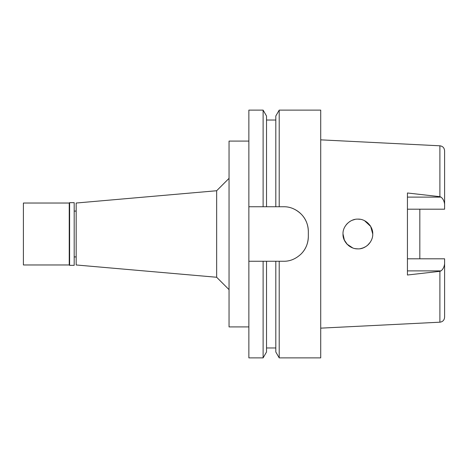 <?xml version="1.0" encoding="UTF-8"?>
<svg xmlns="http://www.w3.org/2000/svg" width="468" height="468" viewBox="0 0 468 468"><rect width="100%" height="100%" fill="white"/><g stroke="black" fill="none" stroke-linecap="round" stroke-linejoin="round"><path stroke-width="0.7" d="M407.435 209.196L444.6 209.196L444.6 204.089C444.138 200.942 442.933 198.613 440.996 197.11L439.891 196.677L407.435 192.986L407.435 275.014L439.891 271.323L439.891 322.195C442.746 321.814 444.313 320.165 444.6 317.245L444.6 258.804L407.435 258.804M419.825 258.804L419.825 209.196L419.825 258.804M444.6 204.089L444.6 150.754C444.313 147.835 442.746 146.186 439.891 145.805L320.72 139.85M370.2 242.325L368.334 244.571M367.386 245.431L365.976 246.466M363.519 247.753L360.892 248.555M356.505 248.8L355.294 248.637M350.298 246.782L349.549 246.308M349.023 245.934L348.52 245.548M347.361 244.501L344.249 239.926M343.296 236.872L343.015 234C342.517 241.476 350.023 249.198 357.856 248.865C365.444 249.339 373.055 241.862 372.75 234C373.09 226.26 365.549 218.702 357.909 219.135C350.257 218.708 342.529 226.366 343.015 234L344.419 240.3M346.203 224.804L347.086 223.78M347.396 223.464L349.619 221.645M349.742 221.563L351.012 220.814M351.041 220.802L351.72 220.475M352.199 220.264L354.832 219.451M358.049 219.135L360.021 219.287M365.841 221.446L367.696 222.832M369.825 225.143L370.206 225.681M370.235 225.728L371.615 228.308M371.633 228.355L372.75 234L370.662 226.407L364.584 220.732M345.173 241.71L346.882 243.998M346.964 244.091L352.755 247.952M356.008 248.748L358.108 248.865M363.572 247.736L365.73 246.624M366.467 246.133L366.853 245.852M367.772 245.097L368.275 244.629M368.328 244.577L369.48 243.301M344.419 240.306L343.015 234M370.258 242.237L367.678 245.185M367.555 245.29L365.947 246.484M365.836 246.56L363.086 247.929M360.793 248.578L360.021 248.713M357.979 248.865L357.236 248.853M356.762 248.824L356.376 248.789M355.563 248.684L354.826 248.549M352.147 247.712L351.053 247.203M76.173 211.08L74.19 211.08M76.173 256.92L74.19 256.92M76.173 203.03L76.173 264.97L216.655 277.261L216.655 190.739L76.173 203.03M229.045 178.349L216.655 190.739M229.045 289.651L216.655 277.261M248.865 141.09L229.045 141.09L229.045 326.91L248.865 326.91M248.865 206.745L266.52 206.745L263.115 206.745L263.115 110.12L248.865 110.12L248.865 357.88L263.115 357.88L263.115 261.255L283.555 261.255C289.873 261.396 295.694 258.991 301.018 254.054C306.084 249.046 308.155 242.98 308.33 236.48A24.775 24.775 0 0 1 300.661 254.399M248.865 261.255L266.52 261.255L266.52 351.995L263.115 357.88M279.209 357.88L279.209 261.255L275.81 261.255L275.81 351.995L279.209 357.88L320.72 357.88L320.72 110.12L279.209 110.12L279.209 206.745L275.81 206.745L283.555 206.745C289.926 206.61 295.776 209.038 301.1 214.034C306.125 219.042 308.172 225.108 308.33 231.52L308.33 236.48M293.524 208.839A24.775 24.775 0 0 1 301.1 214.034M301.486 214.426A24.775 24.775 0 0 1 308.33 231.52M279.209 110.12L275.81 116.005L275.81 206.745L266.52 206.745L266.52 116.005L263.115 110.12M439.891 271.323L440.996 270.89C442.939 269.381 444.138 267.053 444.6 263.911M69.609 265.344L74.19 265.344L74.19 202.656L69.609 202.656L69.609 265.344L69.235 264.97L69.235 203.03L23.4 203.03L23.4 264.97L69.235 264.97M69.609 202.656L69.235 203.03M439.891 196.677L439.891 145.805M407.435 197.11L440.996 197.11M440.996 270.89L407.435 270.89M439.891 322.195L320.72 328.15M266.52 347.97L275.81 347.97M266.52 120.03L275.81 120.03"/></g></svg>
